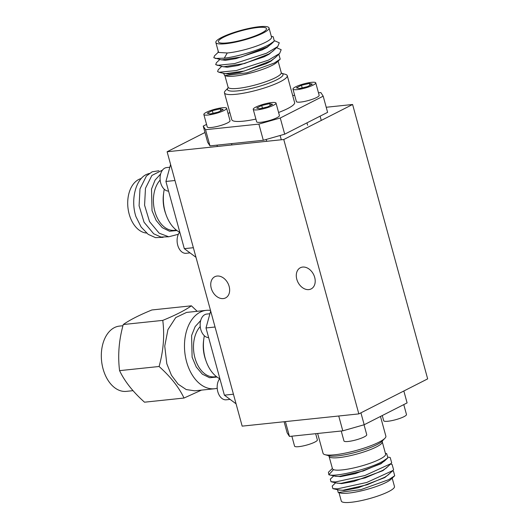 <?xml version="1.0" encoding="UTF-8"?>
<svg xmlns="http://www.w3.org/2000/svg" width="529" height="529" viewBox="0 0 529 529"><rect width="100%" height="100%" fill="white"/><g stroke="black" fill="none" stroke-linecap="round" stroke-linejoin="round"><path stroke-width="0.79" d="M302.661 267.066A11.889 8.722 63 0 1 314.186 275.867A11.889 8.722 63 0 1 311.138 288.927A11.889 8.722 63 0 1 308.83 289.601A11.889 8.722 63 0 1 297.311 280.806A11.889 8.722 63 0 1 300.36 267.74A11.889 8.722 63 0 1 302.661 267.066M217.115 276.045A11.889 8.722 63 0 1 228.634 284.847A11.889 8.722 63 0 1 225.585 297.906A11.889 8.722 63 0 1 223.278 298.581A11.889 8.722 63 0 1 211.759 289.786A11.889 8.722 63 0 1 214.807 276.72A11.889 8.722 63 0 1 217.115 276.045M204.981 132.488L167.111 151.757L242.17 426.136L358.834 413.896L427.663 378.876L352.605 104.491L326.214 107.261M358.834 413.896L283.769 139.511L352.605 104.491M167.111 151.757L283.769 139.511M133.004 390.666L126.352 391.367A32.818 21.458 -96 0 1 103.056 368.839A32.818 21.458 -96 0 1 119.494 326.095L122.953 325.732M210.516 310.424A39.417 25.776 84 0 0 206.317 310.344A39.417 25.776 84 0 0 186.565 361.684A39.417 25.776 84 0 0 214.549 388.749A39.417 25.776 84 0 0 217.221 388.246M206.317 310.344L186.558 312.414L175.734 317.572L167.938 329.627L164.744 346.138L166.814 363.76L171.436 375.259L178.154 384.18L186.228 389.562L194.791 390.819L214.549 388.749M201.476 390.118L184.019 398.039C178.908 387.274 170.596 376.76 159.084 366.498C163.441 350.912 164.671 335.545 162.773 320.382C175.469 315.191 185.011 310.338 191.405 305.815L197.198 311.297M191.405 305.815L151.896 309.968C139.233 315.145 129.691 319.999 123.264 324.528C118.913 340.114 117.683 355.488 119.574 370.644C124.692 381.409 133.004 391.923 144.51 402.192L184.019 398.039M123.264 324.528L162.773 320.382M119.574 370.644L159.084 366.498M253.232 109.318L256.638 121.763A11.817 2.176 -15.3 0 0 264.513 121.716A11.817 2.176 -15.3 0 0 276.918 117.716A11.817 2.176 -15.3 0 0 279.424 115.527L276.019 103.082A11.817 2.176 -15.3 0 0 268.143 103.135A11.817 2.176 -15.3 0 0 255.738 107.136A11.817 2.176 -15.3 0 0 253.232 109.318A11.817 2.176 -15.3 0 0 261.108 109.272A11.817 2.176 -15.3 0 0 273.513 105.271A11.817 2.176 -15.3 0 0 276.019 103.082M272.58 104.345L269.671 103.631L261.716 105.489L256.671 108.055L259.58 108.769L267.535 106.918L272.58 104.345M270.2 105.562L269.671 103.631M262.43 108.101L261.716 105.489M269.023 27.938A27.568 5.072 -15.3 0 0 250.647 28.057A27.568 5.072 -15.3 0 0 221.697 37.394A27.568 5.072 -15.3 0 0 215.845 42.485A27.568 5.072 -15.3 0 0 234.221 42.373A27.568 5.072 -15.3 0 0 263.178 33.036A27.568 5.072 -15.3 0 0 269.023 27.938L271.536 37.129A27.568 5.072 164.7 0 1 265.69 42.221A27.568 5.072 164.7 0 1 227.239 52.993L218.57 52.444M227.239 52.993L224.27 58.177C237.243 56.768 259.547 50.083 269.684 44.297L274.32 41.09L273.189 36.739L271.317 36.309M218.16 50.936L218.1 52.331L218.622 52.457L218.484 51.941A27.568 5.072 164.7 0 1 218.358 51.677L215.845 42.485M218.484 51.941L218.1 52.331M278.433 54.606L278.948 54.725L280.205 59.142L276.885 62.303A27.568 5.072 164.7 0 1 272.038 65.417A27.568 5.072 164.7 0 1 226.577 76.064L224.739 75.64L223.569 73.379M280.205 59.142L274.359 63.004L247.05 72.797L224.739 75.64M281.666 73.313L285.376 74.331A32.553 5.991 164.7 0 1 287.254 75.66A32.553 5.991 164.7 0 1 280.344 81.678A32.553 5.991 164.7 0 1 246.15 92.701A32.553 5.991 164.7 0 1 224.448 92.84A32.553 5.991 164.7 0 1 225.394 90.743L228.065 87.979M278.591 112.479A32.553 5.991 -15.3 0 0 287.703 108.557A32.553 5.991 -15.3 0 0 294.607 102.54L287.254 75.66M223.668 37.182A24.942 4.589 -15.3 0 0 218.378 41.798A24.942 4.589 -15.3 0 0 235.008 41.692A24.942 4.589 -15.3 0 0 261.2 33.248A24.942 4.589 -15.3 0 0 266.49 28.632A24.942 4.589 -15.3 0 0 249.867 28.738A24.942 4.589 -15.3 0 0 223.668 37.182M271.291 43.973L267.019 47.068L241.171 57.026L221.552 59.896L213.815 57.721L214.49 55.843L218.166 52.345M272.501 42.823L267.099 47.372L262.153 49.924L236 58.62L225.427 60.319L220.6 59.678M274.637 40.773L279.286 42.783L277.738 46.552L273.03 51.035L268.911 53.984L244.484 63.553L223.443 66.813L215.706 64.631L216.381 62.759L219.806 59.493M274.399 49.733L268.99 54.289L264.044 56.834L237.891 65.53L227.318 67.236L222.491 66.594M275.067 57.806L270.802 60.895L244.186 71.058L225.261 73.71M276.29 56.649L270.881 61.199L265.935 63.751L239.782 72.447L229.209 74.146L224.382 73.505M284.695 134.181L263.31 140.278L258.879 124.097L280.271 118L284.695 134.181L327.61 112.346L323.186 96.172L320.865 92.562L318.478 92.813M209.967 145.878L207.652 142.268L203.229 126.087L205.543 129.698L209.967 145.878L263.31 140.278M224.27 58.177L215.21 58.435M277.738 46.552L266.497 53.25L234.545 63.599L217.102 65.351M276.541 47.696L281.183 49.7L279.629 53.469L268.388 60.161L236.437 70.509L218.993 72.268L217.598 71.547L218.272 69.669L221.697 66.409M224.448 92.84L231.808 119.719A32.553 5.991 -15.3 0 0 255.904 119.085M205.543 129.698L258.879 124.097M229.844 112.551L228.059 113.457M206.555 124.401L203.229 126.087M294.666 95.313L292.682 95.524M280.271 118L323.186 96.172M203.844 114.502L207.249 126.947A11.817 2.176 -15.3 0 0 215.124 126.9A11.817 2.176 -15.3 0 0 227.536 122.9A11.817 2.176 -15.3 0 0 230.042 120.711L226.637 108.266A11.817 2.176 -15.3 0 0 218.761 108.319A11.817 2.176 -15.3 0 0 206.35 112.32A11.817 2.176 -15.3 0 0 203.844 114.502A11.817 2.176 -15.3 0 0 211.719 114.456A11.817 2.176 -15.3 0 0 224.131 110.449A11.817 2.176 -15.3 0 0 226.637 108.266M223.198 109.529L220.289 108.815L212.334 110.673L207.282 113.239L210.192 113.953L218.146 112.102L223.198 109.529M220.811 110.74L220.289 108.815M213.048 113.285L212.334 110.673M292.967 89.103L296.372 101.548A11.817 2.176 -15.3 0 0 304.248 101.502A11.817 2.176 -15.3 0 0 316.653 97.495A11.817 2.176 -15.3 0 0 319.159 95.313L315.753 82.868A11.817 2.176 -15.3 0 0 307.878 82.914A11.817 2.176 -15.3 0 0 295.473 86.921A11.817 2.176 -15.3 0 0 292.967 89.103A11.817 2.176 -15.3 0 0 300.842 89.051A11.817 2.176 -15.3 0 0 313.247 85.05A11.817 2.176 -15.3 0 0 315.753 82.868M312.315 84.131L309.405 83.417L301.451 85.275L296.405 87.84L299.315 88.555L307.27 86.696L312.315 84.131M309.934 85.341L309.405 83.417M302.165 87.887L301.451 85.275M403.772 404.599L406.477 414.498A11.817 2.176 164.7 0 1 403.971 416.68A11.817 2.176 164.7 0 1 391.566 420.681A11.817 2.176 164.7 0 1 383.69 420.734L382.269 415.543M338.216 492.506L340.656 493.068A27.568 5.072 -15.3 0 0 386.117 482.422A27.568 5.072 -15.3 0 0 390.964 479.3L394.707 475.75L388.782 479.651L360.963 489.616L338.216 492.506L337.535 489.709M379.769 459.225A27.568 5.072 -15.3 0 0 385.615 454.133L382.255 441.834A27.568 5.072 164.7 0 1 376.41 446.932A27.568 5.072 164.7 0 1 347.454 456.269A27.568 5.072 164.7 0 1 329.078 456.382L332.516 468.952L333.521 469.633A27.568 5.072 -15.3 0 0 353.914 467.907A27.568 5.072 -15.3 0 0 379.769 459.225M333.521 469.633L328.846 474.744C335.102 477.29 369.5 469.091 383.247 461.03L387.869 457.849L386.666 453.611L385.396 453.313M317.638 433.476L323.074 453.34A32.553 5.991 -15.3 0 0 324.951 454.669A32.553 5.991 -15.3 0 0 349.365 452.216A32.553 5.991 -15.3 0 0 378.969 442.178A32.553 5.991 -15.3 0 0 384.933 438.257A32.553 5.991 -15.3 0 0 385.872 436.161L380.483 416.449M392.187 478.143L394.475 486.515A27.568 5.072 164.7 0 1 388.63 491.606A27.568 5.072 164.7 0 1 359.674 500.943A27.568 5.072 164.7 0 1 341.298 501.062L339.01 492.691M338.282 489.88L343.976 490.482L358.199 487.738L384.788 477.575L390.217 473.038M335.644 482.798L332.205 486.072L332.886 488.637L339.221 490.099L343.03 490.244L367.073 484.789L384.709 477.27L388.246 474.87L393.602 469.818L392.101 464.449L390.481 464.078M336.384 482.964L341.529 483.612L353.808 481.456L382.897 470.665L388.332 466.122M333.753 475.882L330.314 479.155L330.995 481.721L337.33 483.182L341.139 483.327L365.182 477.872L382.817 470.36L386.355 467.96L391.711 462.901L390.21 457.539L388.517 457.149M334.5 476.054L340.544 476.622L355.389 473.647L381.006 463.748L386.56 458.934M332.384 468.469L328.423 472.245L328.846 474.744L335.439 476.272L339.248 476.411L363.291 470.962L380.926 463.444L384.464 461.043L387.869 457.849M332.886 488.637L337.423 488.856L366.795 482.461L392.677 470.625L393.602 469.818M330.995 481.721L335.531 481.939L364.904 475.545L390.786 463.708L391.711 462.901M392.373 470.989L393.483 471.246L394.707 475.75M360.923 412.832L364.183 424.741L407.099 402.913L403.839 390.997M285.402 421.6L289.456 436.438L287.141 432.828L284.106 421.739M364.183 424.741L342.792 430.837L289.456 436.438M342.792 430.837L338.739 416.006M315.661 433.687L317.36 439.897A11.817 2.176 164.7 0 1 314.854 442.079A11.817 2.176 164.7 0 1 302.443 446.086A11.817 2.176 164.7 0 1 294.567 446.132L291.849 436.187M364.031 424.787L366.742 434.712A11.817 2.176 164.7 0 1 364.236 436.894A11.817 2.176 164.7 0 1 351.831 440.902A11.817 2.176 164.7 0 1 343.956 440.948L341.231 431.003M208.638 337.601A11.817 7.723 -96 0 1 200.385 327.669A11.817 7.723 -96 0 1 204.868 314.623A11.817 7.723 -96 0 1 206.7 314.074L209.92 313.737M200.24 326.552A27.568 18.026 84 0 0 195.049 358.278A27.568 18.026 84 0 0 214.509 376.833L216.467 376.628M200.696 320.521L195.148 326.611L191.597 335.558L192.113 357.194L196.246 366.974L202.362 374.182L209.616 377.732L217.009 377.038M204.353 335.75A32.553 21.286 84 0 0 219.687 378.691M215.052 327.008L205.999 327.96L210.674 310.999M236.06 403.806L224.389 395.163L205.999 327.96M224.389 395.163L233.441 394.211M230.095 399.388L226.187 399.798A11.817 7.723 -96 0 1 217.908 392.068A11.817 7.723 -96 0 1 219.833 378.519M168.559 191.101A11.817 7.723 -96 0 1 160.307 181.169A11.817 7.723 -96 0 1 164.79 168.123A11.817 7.723 -96 0 1 166.622 167.574L169.842 167.237M163.117 237.349L155.466 237.62L148.199 234.354L141.137 227.06L135.887 216.513C130.412 199.664 135.761 178.921 146.771 174.319L149.277 173.446M160.161 180.052A27.568 18.026 84 0 0 154.971 211.779A27.568 18.026 84 0 0 174.431 230.333L176.388 230.128M160.618 174.021L155.07 180.111L151.519 189.058L152.035 210.694L156.167 220.474L162.284 227.675L169.538 231.233L176.931 230.538M146.526 233.058A27.568 18.026 -96 0 1 128.144 209.18A27.568 18.026 -96 0 1 138.71 179.483A27.568 18.026 -96 0 1 141.263 178.511M158.905 170.748L152.173 171.793L146.394 176.031L139.987 188.866L139.087 205.781L144.053 222.226L153.688 233.778L160.955 237.045L168.606 236.774M162.476 170.113L151.883 175.449L145.475 188.291L144.576 205.206L149.542 221.644L159.176 233.203L168.744 236.78L178.339 234.287M164.274 189.25A32.553 21.286 84 0 0 179.609 232.191M174.973 180.508L165.921 181.46L170.596 164.499M195.988 257.306L184.31 248.663L165.921 181.46M184.31 248.663L193.363 247.711M190.017 252.888L186.109 253.298A11.817 7.723 -96 0 1 177.83 245.568A11.817 7.723 -96 0 1 179.754 232.019M281.686 73.333A28.791 5.297 164.7 0 1 276.898 79.72A28.791 5.297 164.7 0 1 243.261 90.102A28.791 5.297 164.7 0 1 228.059 87.999M228.297 87.735L228.032 88.059L228.072 87.166A27.568 5.072 -15.3 0 0 246.448 87.047A27.568 5.072 -15.3 0 0 275.404 77.71A27.568 5.072 -15.3 0 0 281.249 72.618L278.109 61.139M324.951 454.669L328.985 455.773A28.791 5.297 -15.3 0 0 350.575 453.604A28.791 5.297 -15.3 0 0 376.754 444.73A28.791 5.297 -15.3 0 0 382.024 441.265L384.933 438.257M205.88 360.487A27.568 18.026 -96 0 1 203.705 339.79M165.802 213.987A27.568 18.026 -96 0 1 163.626 193.29M281.296 139.768L280.125 135.484M266.742 141.296L266.232 139.444M274.32 41.09L271.139 44.125M274.921 57.952L279.629 53.469M225.334 73.729L218.993 72.268M224.931 75.687L228.072 87.166M281.342 73.227L281.732 73.366L281.249 72.618M231.907 144.953L231.543 143.61M217.359 146.48L216.989 145.138M321.268 120.433L320.105 116.168M307.613 125.228L306.959 122.854M382.288 440.941L382.255 441.834M328.588 455.634L329.078 456.382"/></g></svg>
